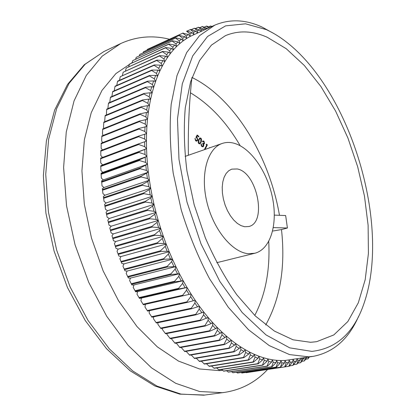 <?xml version="1.0" encoding="UTF-8"?>
<svg xmlns="http://www.w3.org/2000/svg" width="416" height="416" viewBox="0 0 416 416"><rect width="100%" height="100%" fill="white"/><g stroke="black" fill="none" stroke-linecap="round" stroke-linejoin="round"><path stroke-width="0.62" d="M237.24 168.964L231.722 169.146L228.68 170.773L226.101 173.514L224.11 177.278L222.794 181.917L222.217 187.242L222.414 193.024L223.387 199.02L225.087 204.968L227.443 210.605L230.35 215.686L233.678 219.996L237.281 223.356L241.004 225.633L244.691 226.746L248.815 226.517C267.358 222.68 257 172.177 237.24 168.964M248.16 253.682L254.836 253.245C270.53 249.283 277.794 224.494 272.615 198.354C267.561 172.203 250.884 147.732 233.922 143.203C229.788 142.116 225.862 142.204 222.144 143.478C207.657 148.21 200.216 173.711 206.747 201.458C213.138 229.221 232.04 252.299 248.16 253.682M311.86 351.39C337.449 348.494 355.118 331.63 364.868 300.81C389.948 223.756 351.369 94.229 288.215 43.462C281.008 37.622 273.666 32.994 266.183 29.578L245.518 23.816L225.592 25.87L207.558 36.478L192.696 55.921L182.296 83.834L177.481 119.002L178.984 159.349L186.982 202.041L200.996 243.838L219.913 281.554L242.174 312.515L266.011 334.906L289.723 347.859L311.86 351.39M358.592 316.373C348.712 338.983 333.658 352.295 313.43 356.309L308.537 356.819L289.557 354.593L269.266 345.608L248.503 329.727L228.249 307.216L209.596 278.84C198.271 257.4 188.817 234.432 181.246 209.945L173.186 173.04C170.061 148.585 169.395 125.627 171.194 104.166L176.998 75.587L186.69 52.536L199.555 35.646L214.791 25.152C229.809 18.824 245.57 19.464 262.08 27.071L274.446 33.868M169.187 39.177C152.381 35.048 136.193 36.52 120.624 43.597L102.164 56.155L86.325 75.348L74.058 100.88L66.258 132.018L63.612 167.534L66.529 205.754L75.015 244.686L88.67 282.209L106.714 316.295L128.06 345.244L151.476 367.812L175.698 383.297L199.566 391.508L222.092 392.683L224.515 392.397C241.436 389.797 255.804 382.158 267.618 369.491M132.148 62.592L115.887 73.606L101.972 90.418L91.213 112.736L84.339 139.89L81.931 170.815L84.308 204.095L91.478 238.04L103.121 270.873L118.596 300.877L137.01 326.576L157.336 346.871L178.506 361.083L199.519 368.961L219.492 370.635L222.524 370.349M245.783 372.429L246.506 372.642L285.069 366.86L284.726 366.896L286.094 362.773L285.028 360.469L313.43 356.309M267.28 37.284C252.637 30.737 238.69 30.191 225.446 35.646L211.406 45.141L199.571 60.544L190.648 81.624L185.286 107.786C183.602 127.436 184.153 148.481 186.94 170.919L194.189 204.823L205.369 237.916C214.568 259.033 225.056 278.013 236.834 294.85L255.325 315.968L274.362 331.053L293.036 339.799L310.57 342.29L316.607 341.697L333.809 334.937L347.823 321.573L358.327 302.765L365.186 279.703L368.415 253.542L368.118 225.342L364.468 196.097L357.666 166.728L347.958 138.107L335.613 111.103L320.944 86.59L304.33 65.484L286.25 48.724L267.28 37.284M274.336 215.114L285.662 215.556L287.409 228.015L273.343 227.599M309.4 356.933L307.965 358.878L308.532 357.068M305.744 359.216L307.965 358.878M307.05 357.297L304.398 360.927L305.453 357.542M301.902 361.306L304.398 360.927M304.19 357.739L300.706 362.7L301.834 359.091L301.293 358.186M301.834 359.091L304.174 358.077M297.908 363.121L300.706 362.7M300.565 358.301L300.487 359.616L296.884 364.192L298.069 360.454L297.154 358.831M298.069 360.454L300.487 359.616M293.769 364.66L296.884 364.192M296.858 358.878L296.676 360.875L292.947 365.394L294.185 361.525L293.093 359.46M294.185 361.525L296.676 360.875M289.484 365.914L292.947 365.394M293.036 359.466L292.755 361.837L289.224 366.236L288.891 366.298L290.191 362.3L289.089 360.069L288.725 362.508L285.069 366.86M290.191 362.3L292.755 361.837M250.427 372.055L288.891 366.298M286.094 362.773L288.725 362.508M246.152 372.679L284.726 366.896M285.028 360.469L284.591 362.872L280.457 367.182L281.902 362.939L280.868 360.558L285.028 360.469M281.902 362.939L284.591 362.872M241.067 372.497L242.128 372.98L280.81 367.172M241.769 372.996L280.457 367.182M280.868 360.558L280.358 362.918L276.453 367.162L276.094 367.146L277.612 362.783L276.624 360.334L280.868 360.558M277.612 362.783L280.358 362.918M236.272 372.237L237.656 373.006L276.453 367.162M237.292 372.996L276.094 367.146M276.624 360.334L276.037 362.648L272.007 366.824L271.638 366.782L273.239 362.31L272.298 359.793L276.624 360.334M273.239 362.31L276.037 362.648M231.416 371.66L233.1 372.72L272.007 366.824M232.726 372.684L271.638 366.782M272.298 359.793L271.638 362.055L267.472 366.153L267.103 366.085L268.788 361.504L267.894 358.925L272.298 359.793M268.788 361.504L271.638 362.055M226.502 370.75L228.467 372.107L267.472 366.153M228.088 372.044L267.103 366.085M267.894 358.925L267.16 361.135L262.87 365.144L262.491 365.05L264.269 360.37L263.427 357.734L267.894 358.925M264.269 360.37L267.16 361.135M221.536 369.507L223.766 371.171L262.87 365.144M223.376 371.082L262.491 365.05M263.427 357.734L262.616 359.876L258.196 363.797L257.811 363.672L259.688 358.899L258.898 356.205L263.427 357.734M259.688 358.899L262.616 359.876M216.528 367.931L219.003 369.902L258.196 363.797M218.608 369.782L257.811 363.672M258.898 356.205L258.014 358.285L253.469 362.102L253.079 361.946L255.055 357.089L254.327 354.344L258.898 356.205M255.055 357.089L258.014 358.285M211.489 366.012L214.188 368.3L253.469 362.102M213.793 368.155L253.079 361.946M254.327 354.344L253.365 356.346L248.69 360.053L248.3 359.871L250.375 354.936L249.709 352.149L254.327 354.344M250.375 354.936L253.365 356.346M206.424 363.756L209.331 366.361L248.69 360.053M208.936 366.184L248.3 359.871M249.709 352.149L248.674 354.073L243.875 357.661L243.48 357.448L245.669 352.44L245.066 349.617L249.709 352.149M245.669 352.44L248.674 354.073M201.344 361.161L204.443 364.078L243.875 357.661M204.043 363.88L243.48 357.448M245.066 349.617L243.958 351.452L239.028 354.91L238.633 354.676L240.937 349.601L240.401 346.741L245.066 349.617M240.937 349.601L243.958 351.452M196.264 358.223L199.534 361.462L239.028 354.91M199.134 361.234L238.633 354.676M240.401 346.741L239.221 348.488L234.172 351.816L233.776 351.546L236.189 346.419L235.726 343.533L240.401 346.741M236.189 346.419L239.221 348.488M191.194 354.952L194.62 358.504L234.172 351.816M194.22 358.249L233.776 351.546M235.726 343.533L234.473 345.181L229.304 348.369L228.909 348.072L231.447 342.893L231.057 339.992L235.726 343.533M231.447 342.893L234.473 345.181M186.139 351.338L189.706 355.207L229.304 348.369M189.306 354.926L228.909 348.072M231.057 339.992L229.731 341.536L224.448 344.573L224.052 344.245L226.715 339.035L226.398 336.118L231.057 339.992M226.715 339.035L229.731 341.536M181.121 347.396L184.803 351.577L224.448 344.573M184.408 351.265L224.052 344.245M226.398 336.118L225.004 337.553L219.606 340.434L219.211 340.08L222.004 334.838L221.764 331.916L226.398 336.118M222.004 334.838L225.004 337.553M176.28 343.101L179.93 347.61L219.606 340.434M179.535 347.277L219.211 340.08M221.764 331.916L220.303 333.242L214.791 335.951L214.401 335.572L217.324 330.314L217.168 327.392L221.764 331.916M217.324 330.314L220.303 333.242M171.569 338.468L171.59 339.009L175.094 343.32L214.791 335.951M174.699 342.956L214.401 335.572M217.168 327.392L215.644 328.598L210.023 331.141L209.638 330.736L212.696 325.473L212.623 322.556L217.168 327.392M212.696 325.473L215.644 328.598M166.936 333.512L166.941 334.391L170.305 338.707L210.023 331.141M169.92 338.317L209.638 330.736M212.623 322.556L211.032 323.643L205.312 326.004L204.932 325.572L208.125 320.315L208.135 317.413L212.623 322.556M208.125 320.315L211.032 323.643M162.391 328.255L162.365 329.472L165.584 333.778L205.312 326.004M165.204 333.367L204.932 325.572M208.135 317.413L200.668 320.549L200.294 320.091L203.622 314.85L203.72 311.969L208.135 317.413M203.622 314.85L206.487 318.37M157.95 322.691L157.862 324.262L160.935 328.546L200.668 320.549M160.56 328.104L200.294 320.091M203.72 311.969L196.108 314.787L195.738 314.309L199.207 309.093L199.389 306.244L203.72 311.969M199.207 309.093L202.015 312.801M153.624 316.841L153.452 318.77L156.38 323.019L196.108 314.787M156.01 322.551L195.738 314.309M199.389 306.244L191.636 308.734L191.277 308.225L194.886 303.051L195.156 300.238L199.389 306.244M194.886 303.051L197.631 306.94M149.427 310.705L149.152 313.004L151.923 317.2L191.636 308.734M151.564 316.716L191.277 308.225M195.156 300.238L187.273 302.396L186.924 301.865L190.674 296.738L191.032 293.972L195.156 300.238M190.674 296.738L193.346 300.799M145.382 304.309L144.966 306.977L147.581 311.111L187.273 302.396M147.233 310.606L186.924 301.865M191.032 293.972L183.035 295.786L182.692 295.235L186.581 290.176L187.028 287.456L191.032 293.972M186.581 290.176L189.176 294.393M135.611 291.788L133.224 287.472L135.611 291.788L137.587 291.626L136.989 294.195L139.469 298.376L141.414 298.08L140.904 300.706L143.369 304.762L183.035 295.786M143.031 304.236L182.692 295.235M187.028 287.456L178.922 288.922L178.594 288.356L182.619 283.364L183.16 280.706L187.028 287.456L141.414 298.08M182.619 283.364L185.13 287.737M139.292 298.168L178.922 288.922M138.97 297.617L178.594 288.356M183.16 280.706L174.954 281.824L174.642 281.237L178.807 276.333L179.431 273.744L183.16 280.706L137.587 291.626M178.807 276.333L181.225 280.847M135.372 291.34L174.954 281.824M135.06 290.774L174.642 281.237M131.903 284.991L129.62 280.55L131.903 284.991L133.91 284.965L133.224 287.472M179.431 273.744L171.148 274.508L170.846 273.9L175.146 269.09L175.864 266.578L179.431 273.744L133.91 284.965M175.146 269.09L177.466 273.733M131.612 284.3L171.148 274.508M131.31 283.717L170.846 273.9M128.362 277.997L126.194 273.442L128.362 277.997L130.395 278.112L129.62 280.55M175.864 266.578L167.502 266.984L167.216 266.365L171.657 261.664L172.458 259.225L175.864 266.578L130.395 278.112M171.657 261.664L173.862 266.422M128.024 277.066L167.502 266.984M127.738 276.468L167.216 266.365M124.998 270.826L122.949 266.167L124.998 270.826L127.057 271.081L126.194 273.442M172.458 259.225L170.435 258.929L164.039 259.282L163.769 258.648L168.34 254.062L169.229 251.716L172.458 259.225L127.057 271.081M168.34 254.062L170.435 258.929M124.623 269.651L164.039 259.282M124.353 269.038L163.769 258.648M121.826 263.494L119.902 258.747L121.826 263.494L123.895 263.89L122.949 266.167M169.229 251.716L167.185 251.274L160.763 251.415L160.508 250.77L165.209 246.314L166.182 244.062L169.229 251.716L123.895 263.89M165.209 246.314L167.185 251.274M121.415 262.075L160.763 251.415M121.16 261.451L160.508 250.77M118.846 256.027L117.052 251.196L118.846 256.027L120.931 256.558L119.902 258.747M166.182 244.062L164.128 243.474L157.69 243.412L157.446 242.752L162.276 238.43L163.332 236.283L166.182 244.062L120.931 256.558M162.276 238.43L164.128 243.474M118.409 254.363L157.69 243.412M118.175 253.729L157.446 242.752M116.069 248.435L114.41 243.542L116.069 248.435L118.165 249.106L117.052 251.196M163.332 236.283L161.262 235.555L154.82 235.284L154.596 234.619L159.546 230.443L160.68 228.405L163.332 236.283L118.165 249.106M159.546 230.443L161.262 235.555M115.622 246.532L154.82 235.284M115.404 245.892L154.596 234.619M113.511 240.744L111.992 235.799L113.511 240.744L115.601 241.55L114.41 243.542M160.68 228.405L158.61 227.531L152.168 227.058L151.96 226.387L157.03 222.373L158.241 220.444L160.68 228.405L115.601 241.55M157.03 222.373L158.61 227.531M113.048 238.607L152.168 227.058M112.85 237.957L151.96 226.387M111.171 232.976L109.793 227.989L111.171 232.976L113.261 233.912L111.992 235.799M158.241 220.444L156.172 219.43L149.734 218.764L149.547 218.083L154.731 214.235L156.021 212.42L158.241 220.444L113.261 233.912M154.731 214.235L156.172 219.43M110.708 230.599L149.734 218.764M110.526 229.949L149.547 218.083M109.054 225.15L107.827 220.132L109.054 225.15L111.134 226.216L109.793 227.989M156.021 212.42L153.956 211.276L147.534 210.413L147.368 209.732L152.656 206.05L154.019 204.36L156.021 212.42L111.134 226.216M152.656 206.05L153.956 211.276M108.602 222.544L147.534 210.413M108.441 221.884L147.368 209.732M107.172 217.282L106.096 212.254L107.172 217.282L109.242 218.478L107.827 220.132M154.019 204.36L151.965 203.086L145.569 202.036L145.423 201.349L150.816 197.85L152.246 196.29L154.019 204.36L109.242 218.478M150.816 197.85L151.965 203.086M106.735 214.453L145.569 202.036M106.595 213.793L145.423 201.349M105.524 209.404L104.603 204.376L105.524 209.404L107.578 210.72L106.096 212.254M152.246 196.29L150.207 194.88L143.848 193.648L143.718 192.967L149.209 189.654L150.701 188.219L152.246 196.29L107.578 210.72M149.209 189.654L150.207 194.88M105.113 206.357L143.848 193.648M104.988 205.696L143.718 192.967M104.12 201.526L103.35 196.513L104.12 201.526L106.148 202.961L104.603 204.376M150.701 188.219L148.684 186.69L142.366 185.281L142.256 184.6L147.841 181.48L149.396 180.18L150.701 188.219L106.148 202.961M147.841 181.48L148.684 186.69M103.735 198.266L142.366 185.281M103.636 197.61L142.256 184.6M102.96 193.674L102.346 188.687L102.96 193.674L104.957 195.229L103.35 196.513M149.396 180.18L147.404 178.532L141.138 176.956L141.045 176.28L148.325 172.188L149.396 180.18L104.957 195.229M146.713 173.352L147.404 178.532M102.612 190.211L141.138 176.956M102.528 189.561L141.045 176.28M102.04 185.874L101.582 180.929L102.04 185.874L104.005 187.533L102.346 188.687M148.325 172.188L146.364 170.425L140.156 168.688L140.083 168.022L147.493 164.268L148.325 172.188L104.005 187.533M145.824 165.292L146.364 170.425M101.738 182.213L140.156 168.688M101.681 181.568L140.083 168.022M100.641 158.756L138.715 144.487L138.705 143.848L100.646 158.137L100.766 162.947L102.606 164.902L100.734 165.833L100.942 170.487L102.83 172.354L101.072 173.243L101.369 178.136L103.298 179.899L101.582 180.929M147.493 164.268L145.564 162.401L139.422 160.508L139.376 159.848L146.9 156.442L147.493 164.268L103.298 179.899M145.184 157.326L145.564 162.401M101.119 174.294L139.422 160.508M101.083 173.649L139.376 159.848M101.369 178.136L101.187 175.344M146.9 156.442L145.012 154.466L138.944 152.438L138.913 151.783L146.546 148.725L146.9 156.442L102.83 172.354M144.789 149.469L145.012 154.466M100.755 166.468L138.944 152.438M100.734 165.833L138.913 151.783M138.705 143.848L146.432 141.138L146.546 148.725L144.706 146.656L138.715 144.487M144.633 141.742L144.706 146.656M146.432 141.138L144.638 138.98L138.731 136.687L138.746 136.063L146.552 133.702L146.432 141.138M144.721 134.16L144.638 138.98M138.746 136.063L100.802 150.576L100.781 151.185L138.731 136.687M100.781 151.185L100.833 155.527L102.502 157.44M146.552 133.702L144.81 131.461L138.996 129.054L139.032 128.44L146.91 126.433L146.552 133.702M145.044 126.75L144.81 131.461M139.032 128.44L101.208 143.172L101.166 143.77L138.996 129.054M101.166 143.77L101.14 148.257L102.502 149.926M146.91 126.433L145.22 124.114L139.506 121.602L139.558 121.004L147.493 119.345L146.91 126.433M145.605 119.527L145.22 124.114M139.558 121.004L101.858 135.938L101.795 136.521L139.506 121.602M101.795 136.521L101.686 141.144L102.768 142.563M147.493 119.345L145.865 116.958L140.254 114.353L140.327 113.776L146.396 112.502L148.309 112.46L147.493 119.345M146.396 112.502L145.865 116.958M140.327 113.776L102.747 128.898L102.664 129.464L140.254 114.353M102.664 129.464L102.466 134.212L103.298 135.372M148.309 112.46L146.739 110.011L141.237 107.323L141.326 106.761L147.41 105.695L149.344 105.794L148.309 112.46M147.41 105.695L146.739 110.011M141.326 106.761L103.87 122.065L103.766 122.616L141.237 107.323M103.766 122.616L103.48 127.468L104.078 128.362M149.344 105.794L147.836 103.288L142.444 100.526L142.553 99.986L148.647 99.122L150.592 99.356L149.344 105.794M148.647 99.122L147.836 103.288M142.553 99.986L105.222 115.45L105.102 115.981L142.444 100.526M105.102 115.981L104.718 120.936L105.108 121.56M150.592 99.356L149.152 96.803L143.879 93.974L144.004 93.454L150.103 92.789L152.053 93.158L150.592 99.356M150.103 92.789L149.152 96.803M144.004 93.454L106.792 109.07L106.657 109.58L143.879 93.974M106.657 109.58L106.376 114.972M152.053 93.158L150.68 90.563L145.527 87.682L145.668 87.183L151.762 86.715L153.717 87.214L152.053 93.158M151.762 86.715L150.68 90.563M145.668 87.183L108.586 102.939L108.43 103.428L145.527 87.682M108.43 103.428L107.879 108.612M153.717 87.214L152.412 84.583L147.384 81.661L147.545 81.182L153.624 80.912L155.579 81.531L153.717 87.214M153.624 80.912L152.412 84.583M147.545 81.182L110.583 97.063L110.412 97.531L147.384 81.661M110.412 97.531L109.756 102.44M155.579 81.531L154.346 78.879L149.438 75.92L149.614 75.468L155.678 75.384L157.628 76.128L155.579 81.531M155.678 75.384L154.346 78.879M149.614 75.468L112.778 91.452L112.596 91.9L149.438 75.92M112.596 91.9L111.888 96.502M157.628 76.128L156.468 73.45L151.689 70.47L151.882 70.044L157.919 70.143L159.858 71.006L157.628 76.128M157.919 70.143L156.468 73.45M151.882 70.044L115.17 86.122L114.967 86.544L151.689 70.47M114.967 86.544L114.223 90.823M159.858 71.006L158.772 68.318L154.123 65.322L154.331 64.917L160.337 65.192L162.261 66.17L159.858 71.006M160.337 65.192L158.772 68.318M154.331 64.917L117.744 81.078L117.525 81.479L154.123 65.322M117.525 81.479L116.761 85.426M162.261 66.17L161.252 63.476L156.733 60.476L156.952 60.096L162.921 60.544L164.83 61.63L162.261 66.17M162.921 60.544L161.252 63.476M156.952 60.096L120.26 76.7L156.733 60.476M120.26 76.7L119.486 80.309M164.83 61.63L163.894 58.937L159.51 55.942L159.744 55.588L165.667 56.202L167.554 57.392L164.83 61.63M165.667 56.202L163.894 58.937M159.744 55.588L123.157 72.218L159.51 55.942M123.157 72.218L122.387 75.478M167.554 57.392L166.696 54.704L162.443 51.724L162.687 51.397L168.558 52.166L170.425 53.461L167.554 57.392M168.558 52.166L166.696 54.704M162.687 51.397L126.209 68.042L162.443 51.724M126.209 68.042L125.466 70.944M170.425 53.461L169.645 50.783L165.521 47.824L165.776 47.523L171.6 48.443L173.436 49.837L170.425 53.461M171.6 48.443L169.645 50.783M165.776 47.523L129.412 64.168L165.521 47.824M129.412 64.168L128.7 66.706M173.436 49.837L172.728 47.174L168.74 44.247L169.005 43.971L174.767 45.042L176.576 46.524L173.436 49.837M174.767 45.042L172.728 47.174M169.005 43.971L132.751 60.606L168.74 44.247M132.751 60.606L132.096 62.774M176.576 46.524L175.947 43.888L172.084 40.992L172.359 40.742L178.058 41.948L179.837 43.519L176.576 46.524M178.058 41.948L175.947 43.888M172.359 40.742L136.214 57.351L172.084 40.992M136.214 57.351L135.632 59.145M179.837 43.519L179.28 40.908L175.547 38.064L175.838 37.84L181.464 39.177L183.206 40.83L179.837 43.519M181.464 39.177L179.28 40.908M175.838 37.84L139.797 54.408L175.547 38.064M139.797 54.408L139.303 55.822M183.206 40.83L182.728 38.251L179.124 35.459L184.98 36.722L186.68 38.449L183.206 40.83M184.98 36.722L182.728 38.251M179.421 35.261L143.489 51.782L179.124 35.459M143.489 51.782L143.104 52.806M186.68 38.449L186.274 35.911L182.796 33.171L188.583 34.58L190.247 36.379L186.68 38.449M188.583 34.58L186.274 35.911M183.102 32.999L147.592 49.286L182.796 33.171M147.28 49.462L147.025 50.102M214.791 25.152L190.247 36.379L189.914 33.883L186.56 31.21L186.872 31.065L192.28 32.755L193.898 34.616L193.632 32.167L190.408 29.567L190.726 29.442L196.05 31.236L197.486 32.989M192.28 32.755L189.914 33.883M186.872 31.065L186.56 31.21M196.05 31.236L193.632 32.167M187.028 31.112L190.408 29.567M197.605 32.937L197.434 30.763L194.324 28.236L199.888 30.03L200.959 31.418M199.888 30.03L197.434 30.763M191.277 29.63L194.324 28.236M201.375 31.226L201.292 29.666L198.307 27.217L203.788 29.12L204.344 29.884M203.788 29.12L201.292 29.666M195.567 28.47L198.307 27.217M205.228 29.484L205.213 28.87L202.342 26.504L207.542 28.434M207.23 28.579L205.213 28.87M199.888 27.622L202.342 26.504M204.235 27.092L206.757 26.073L209.846 27.394M208.655 27.929L206.424 26.094M208.603 26.858L210.543 25.979L211.926 26.452M211.406 26.686L210.543 25.979M197.335 139.786L196.836 137.784L195.894 137.353L197.2 135.002L198.9 136.453L198.718 136.963L197.319 135.772L196.607 137.067L197.106 137.358L197.73 140.15L196.862 141.175L195.702 140.863L194.995 138.408L195.9 140.384L196.685 140.556L197.335 139.786M240.198 145.72C226.491 122.158 209.908 104.515 190.455 92.794M198.567 139.688L199.883 137.92L200.954 138.2L201.536 139.214L201.287 141.877L199.857 143.879L198.775 143.588L198.193 142.579L198.567 139.688M202.696 143.603L202.904 143.151L203.824 143.536L204.147 143.218L203.83 141.731L202.753 141.783L202.374 141.393L202.966 140.915L204.048 141.253L204.537 143.614L203.59 144.128L203.684 146.12L202.961 146.843L201.687 146.416L201.115 143.723L201.906 145.943L202.826 146.26L203.299 145.787L202.696 143.603M204.786 149.531L204.537 149.25L206.742 145.012L206.175 144.378L206.632 144.16L207.345 144.955L204.994 149.458M209.326 147.95L209.633 147.566L209.81 147.779M191.89 77.776C189.108 103.563 187.938 129.392 188.38 155.256M254.774 315.437C265.548 294.57 270.197 269.916 268.726 241.488M287.409 228.015L281.497 229.564L273.052 231.005M195.416 140.556L195.9 140.384M194.932 138.923L195.4 138.752M197.116 140.369L197.73 140.15M196.513 137.571L197.106 137.358M197.319 135.772L196.706 135.996L195.988 137.285L196.607 137.067M198.354 136.651L198.9 136.453M197.246 135.798L196.914 135.512M200.574 142.355L201.183 142.137M200.34 138.424L200.954 138.2M198.526 143.296L199.716 143.317L200.819 141.814L200.767 138.705L199.997 138.523L198.926 140.041L198.973 143.135M201.432 146.115L201.906 145.943M201.042 145.215L201.443 145.075M201.011 144.269L201.479 144.102M203.07 146.338L203.684 146.12M203.419 145.148L203.84 145.002M203.195 144.269L203.59 144.128M203.923 143.832L204.537 143.614M203.434 141.471L204.048 141.253M204.578 149.297L206.731 145.174L207.345 144.955M102.606 164.902L146.546 148.725M204.932 395.049L179.759 394.129L154.929 386.012L130.135 370.76L106.512 348.681L85.218 320.497L67.397 287.399L54.054 250.978L45.916 213.132L43.363 175.838L46.389 140.962L54.652 110.074L67.548 84.386L84.282 64.719L103.901 51.548L85.228 64.147L69.16 83.252L56.664 108.555L48.62 139.318L45.734 174.325L48.407 211.931L56.675 250.193L70.143 287.024L88.041 320.466L109.309 348.842L132.714 370.952L156.998 386.1L180.996 394.098L203.72 395.179L224.515 392.397M191.994 77.48C234.723 98.42 269.422 156.489 279.469 215.327M281.497 229.564C285.558 266.859 280.296 298.667 265.715 324.984M198.364 140.239L198.926 140.041M216.778 262.694L254.836 253.245M103.901 51.548L120.624 43.597M185.115 156.395L222.144 143.478M196.071 140.78L196.685 140.556M199.103 143.536L199.716 143.317M199.384 138.746L199.997 138.523M203.216 143.754L203.824 143.536M202.212 146.474L202.826 146.26M202.66 141.69L203.117 141.528"/></g></svg>
